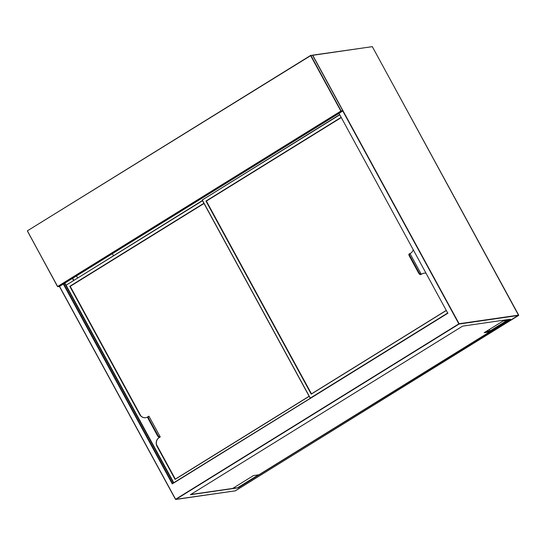 <?xml version="1.0" encoding="UTF-8"?>
<svg xmlns="http://www.w3.org/2000/svg" width="546" height="546" viewBox="0 0 546 546"><rect width="100%" height="100%" fill="white"/><g stroke="black" fill="none" stroke-linecap="round" stroke-linejoin="round"><path stroke-width="0.82" d="M112.38 253.678L113.452 255.644M503.159 320.952L507.07 320.386L490.055 330.924L486.138 331.49M484.555 332.473L489.516 331.756L509.561 319.342M504.6 320.058L484.172 332.705L489.605 331.92L258.94 474.767L253.508 475.552L232.712 488.431L190.718 494.512M76.481 275.907L77.552 277.873M63.739 283.804L172.591 483.456M190.342 494.744L238.233 487.81L510.496 319.205L462.605 326.139L190.342 494.744M489.298 329.538L490.055 330.924M338.991 113.343L447.72 313.083M63.589 283.893L172.447 483.544L447.945 313.172L172.277 483.886L63.329 284.05M172.447 483.551L447.945 313.172M233.087 488.199L238.233 487.81M238.056 487.482L258.476 474.836M147.754 416.96A6.429 5.931 81.8 0 1 145.707 417.69A6.429 5.931 81.8 0 1 139.68 414.489L69.792 286.309L203.911 203.303M139.68 414.489L69.902 286.288M309.159 396.341L175.061 479.388L157.043 446.341A6.429 5.931 81.8 0 1 159.104 437.599L159.336 437.298A2.382 0.846 -121.8 0 1 157.303 435.36L148.28 418.809A2.382 0.846 -121.8 0 1 147.932 416.659A2.382 0.846 -121.8 0 1 148.055 416.612M69.792 286.309L203.89 203.262M175.15 479.327L157.043 446.341M139.796 414.475A6.429 5.931 -98.2 0 0 145.762 417.683M147.932 416.659L148.403 416.366A2.382 0.846 58.2 0 1 148.532 416.318L148.983 416.257L160.258 436.937L159.22 437.578A6.429 5.931 -98.2 0 0 157.159 446.328M148.403 416.366A2.382 0.846 58.2 0 0 148.751 418.516L157.774 435.066A2.382 0.846 58.2 0 0 159.807 437.005L160.258 436.937M175.321 479.115L309.111 396.26L175.321 479.115L156.497 444.594L175.321 479.115M70.222 286.343L140.882 415.943L70.222 286.343L204.013 203.494L70.222 286.343M413.199 249.768A6.429 5.931 81.8 0 1 410.578 253.276L410.012 253.624L421.287 274.31L421.853 273.955A6.429 5.931 81.8 0 1 423.983 273.184A6.429 5.931 81.8 0 1 426.017 273.266M446.307 310.483L311.227 394.137L205.958 201.058L341.038 117.41M311.322 394.075L206.074 201.037L341.059 117.445M424.037 273.177A6.429 5.931 -98.2 0 0 421.969 273.942L421.853 273.955M410.012 253.624L409.671 253.678A2.382 0.846 58.2 0 0 409.548 253.719A2.382 0.846 58.2 0 0 409.896 255.876L418.918 272.42A2.382 0.846 58.2 0 0 420.952 274.358L421.969 273.942M420.475 274.652A2.382 0.846 -121.8 0 1 418.441 272.713L409.425 256.17A2.382 0.846 -121.8 0 1 409.077 254.013A2.382 0.846 -121.8 0 1 409.2 253.972M311.486 393.864L446.259 310.401L311.486 393.864L206.388 201.092L311.486 393.864M341.161 117.636L206.388 201.092L341.161 117.636M57.528 286.561L27.416 231.054L57.637 286.479L340.868 111.091L310.647 55.658L27.382 230.835L57.521 286.582L59.473 286.438L342.704 111.043L341.073 111.282L57.767 286.705L59.309 286.466M341.148 110.954L342.779 110.722L312.558 55.289L310.927 55.528L341.148 110.954M310.783 55.412L312.578 55.296L310.613 55.439L27.382 230.835L310.613 55.439M342.711 111.043L59.494 286.425M312.565 55.31L342.799 110.722M72.686 278.262L73.758 280.228M173.451 482.923L64.599 283.272M73.498 280.385L72.427 278.426M64.865 283.108L65.957 285.121M175.505 499.358L59.425 286.459M235.217 490.847L518.618 315.424L459.036 324.058L175.805 499.453L235.374 490.827L518.68 315.11L372.304 46.642L312.735 55.262L459.111 323.73L518.693 315.131M312.599 55.153L372.317 46.663M59.548 286.397L175.6 499.256L458.831 323.86L342.765 110.981M235.387 490.82L175.484 499.358L59.412 286.466M312.592 55.323L372.324 46.642L518.618 315.424M202.511 200.73L66.093 285.21L173.778 482.719M202.409 200.553L65.977 285.305L173.648 482.8L65.977 285.305L202.416 200.553M159.807 437.005L159.336 437.298M157.303 435.36L157.774 435.066M148.751 418.516L148.28 418.809M339.653 114.872L202.259 199.959L310.292 398.102L447.686 313.022M310.183 398.184L202.163 200.061L339.557 114.701L202.143 200.061L310.326 398.157M418.441 272.713L418.918 272.42M409.896 255.876L409.425 256.17M409.548 253.719L409.077 254.013"/></g></svg>
